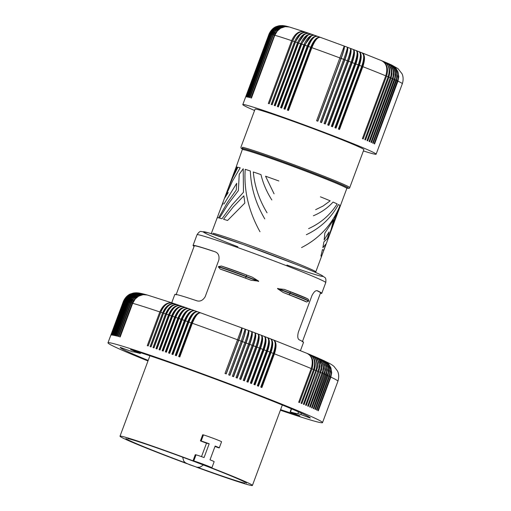 <?xml version="1.0" encoding="UTF-8"?>
<svg xmlns="http://www.w3.org/2000/svg" width="511" height="511" viewBox="0 0 511 511"><rect width="100%" height="100%" fill="white"/><g stroke="black" fill="none" stroke-linecap="round" stroke-linejoin="round"><path stroke-width="0.77" d="M283.139 292.439L277.55 288.683L289.973 293.416A1.469 0.332 110.9 0 1 289.13 294.726A24.688 0.837 20.4 0 1 306.638 302.02A68.672 2.338 -159.6 0 0 283.139 292.439L289.13 294.726M195.291 454.681L193.011 460.807L193.758 460.967L196.032 454.841L195.291 454.681M259.99 231.751C248.704 211.407 243.773 190.597 245.203 169.333A55.59 1.891 20.4 0 1 250.339 170.993C250.927 187.518 255.736 203.487 264.775 218.893M251.291 280.309A68.672 2.338 -159.6 0 0 220.241 269.105A24.688 0.837 20.4 0 1 245.299 278.022L251.291 280.309L258.687 281.146L252.428 277.243L246.436 274.963A24.688 0.837 20.4 0 0 221.378 266.039L218.459 266.582A26.163 0.888 20.4 0 1 246.257 276.413L258.687 281.146M223.55 219.238L233.329 206.834L243.843 195.828L244.865 203.033L227.542 220.484A55.59 1.891 20.4 0 0 223.55 219.238M214.997 446.435A70.633 2.402 -159.6 0 1 218.274 447.7L219.015 447.86A9.811 0.332 -159.6 0 0 219.283 447.879L221.563 441.753A9.811 0.332 -159.6 0 0 213.63 438.451A9.811 0.332 -159.6 0 0 203.442 434.931L202.695 434.772L200.421 440.897A70.633 2.402 -159.6 0 1 206.508 443.197L209.191 443.772L204.068 457.556A9.811 0.332 -159.6 0 0 196.032 454.841M209.191 443.772A9.811 0.332 -159.6 0 0 201.162 441.057L200.421 440.897M196.198 467.073A70.633 2.402 -159.6 0 0 250.479 485.316A70.633 2.402 -159.6 0 0 252.408 485.45A70.633 2.402 -159.6 0 0 210.864 467.61L211.611 467.769A9.811 0.332 -159.6 0 0 211.88 467.789A9.811 0.332 -159.6 0 0 203.851 464.448A9.811 0.332 -159.6 0 0 193.758 460.967M211.88 467.789L214.154 461.663A9.811 0.332 -159.6 0 0 210.015 459.823L215.144 446.039A9.811 0.332 -159.6 0 1 219.283 447.879M329.78 234.249L335.082 216.958L337.899 211.222L334.296 222.119M306.325 234.721C320.359 228.104 331.064 218.05 338.448 204.56A55.59 1.891 20.4 0 1 340.019 205.454C332.348 224.348 319.528 238.388 301.547 247.58M246.43 483.151A64.258 2.185 -159.6 0 0 192.903 460.999A64.258 2.185 -159.6 0 0 127.737 438.553M194.11 246.328A68.672 2.338 -159.6 0 1 193.043 245.446A68.672 2.338 -159.6 0 1 194.921 245.574A68.672 2.338 -159.6 0 1 214.952 251.738C218.235 252.951 219.532 255.692 218.849 259.978L205.179 296.731C202.886 300.449 200.069 301.79 196.722 300.749A68.672 2.338 -159.6 0 0 176.691 294.585A68.672 2.338 -159.6 0 0 174.819 294.445M286.933 265.037A63.766 2.165 -159.6 0 0 310.618 270.306A63.766 2.165 -159.6 0 0 216.517 235.316A63.766 2.165 -159.6 0 0 237.896 246.8M193.011 460.807A70.633 2.402 -159.6 0 0 121.931 436.343A70.633 2.402 -159.6 0 0 120.015 436.19A70.633 2.402 -159.6 0 0 187.205 463.758M126.013 438.393A64.258 2.185 -159.6 0 0 185.64 462.947M197.444 467.29A64.258 2.185 -159.6 0 0 244.68 483.106M206.508 443.197L201.506 456.63M269.24 103.765A71.125 2.421 -159.6 0 0 268.313 103.452L291.666 40.656C294.936 33.419 299.28 30.5 304.69 31.893C299.842 30.692 295.812 33.713 292.592 40.969L269.24 103.765M277.55 288.683L284.282 289.379L290.274 291.66A24.688 0.837 20.4 0 1 307.782 298.954M223.939 204.068L236.702 183.308L236.267 189.958L227.306 202.695L218.555 217.897A55.59 1.891 20.4 0 0 217.667 217.763M227.829 189.421L232.428 178.275L237.902 167.238A55.59 1.891 20.4 0 1 240.189 167.825L232.499 181.06L224.623 198.159L228.219 192.564M223.179 202.931L221.525 206.38M211.273 233.648L236.146 167.078A55.59 1.891 20.4 0 1 237.11 167.071L230.091 183.34M320.423 196.818A55.59 1.891 20.4 0 1 330.189 200.836L322.997 206.067L315.638 209.676M277.658 288.376L290.088 293.11A26.163 0.888 20.4 0 1 308.721 300.966L306.638 302.02M295.499 35.738L292.528 41.014L269.195 103.752M242.648 149.289L241.083 148.152L240.936 147.142L255.066 109.162A58.043 1.974 20.4 0 1 256.65 109.271A58.043 1.974 20.4 0 1 316.411 129.883A58.043 1.974 20.4 0 1 363.87 149.627L349.748 187.607C349.735 188.374 348.841 188.54 347.058 188.118L347.058 188.118M243.223 168.719L243.479 192.283L232.224 204.758L221.946 218.765A55.59 1.891 20.4 0 0 219.455 218.101L228.34 203.812L238.369 190.622L239.237 174.296L243.223 168.719M267.042 212.8C259.166 199.737 254.587 186.132 253.296 171.977A55.59 1.891 20.4 0 1 260.974 174.609C263.082 183.449 266.697 191.893 271.82 199.942M213.087 233.259A55.59 1.891 20.4 0 1 270.3 252.996A55.59 1.891 20.4 0 1 315.779 271.909L321.47 256.592A55.59 1.891 20.4 0 0 320.921 256.068L322.479 249.566A55.59 1.891 20.4 0 1 323.738 250.454L325.852 244.086L322.875 247.669L323.878 241.907L327.442 238.548L329.027 231.968L324.153 239.959L324.843 233.125L333.555 219.787L331.281 228.883L327.519 240.33M313.377 215.77C321.042 212.595 327.608 208.028 333.063 202.069A55.59 1.891 20.4 0 1 337.177 203.934C330.189 214.933 320.659 223.166 308.593 228.628M220.241 269.105L218.344 266.889A26.163 0.888 20.4 0 1 246.142 276.719L258.572 281.452M338.55 210.679L340.307 205.703A55.59 1.891 20.4 0 1 340.352 205.831L321.47 256.592M274.088 193.848L265.541 176.206A55.59 1.891 20.4 0 1 278.872 180.99M303.547 342.287A68.672 2.338 -159.6 0 0 299.286 339.821C297.664 338.972 297.345 336.436 298.328 332.22L312.004 295.46C313.99 291.679 315.83 290.127 317.516 290.81A68.672 2.338 -159.6 0 1 321.77 293.314A68.672 2.338 -159.6 0 1 320.384 293.288M316.941 290.676A67.363 2.293 20.4 0 1 320.544 292.86L302.32 341.872M176.04 294.911L194.269 245.9A67.363 2.293 20.4 0 1 212.991 251.144M294.547 41.634C297.792 34.39 301.963 31.407 307.06 32.698C302.55 31.612 298.705 34.703 295.518 41.966L272.165 104.761A71.125 2.421 -159.6 0 0 271.194 104.429L294.547 41.634A71.125 2.421 -159.6 0 0 292.592 40.969M299.944 34.92L295.358 41.972L272.024 104.717M402.336 83.721A71.125 2.421 -159.6 0 0 397.941 81.147L374.589 143.942A71.125 2.421 -159.6 0 0 374.135 143.732L398.037 79.096L398.318 74.689L397.437 71.106L395.201 67.586L391.931 65.172M397.488 80.936A71.125 2.421 -159.6 0 0 396.504 80.476L373.151 143.272A71.125 2.421 -159.6 0 0 372.64 143.042L396.542 78.407L396.855 74.018L395.795 69.911L393.483 66.564L390.589 64.546M395.993 80.246A71.125 2.421 -159.6 0 0 394.875 79.742L371.523 142.537A71.125 2.421 -159.6 0 0 370.948 142.282L394.856 77.653L395.201 73.277L394.211 69.202L392.001 65.9L389.114 63.881M394.3 79.486A71.125 2.421 -159.6 0 0 393.061 78.943L369.709 141.739A71.125 2.421 -159.6 0 0 369.07 141.464L392.985 76.829L393.4 73.092L392.85 69.522L390.717 65.574L387.51 63.179L389.043 63.849M392.422 78.668A71.125 2.421 -159.6 0 0 391.062 78.081L367.709 140.87A71.125 2.421 -159.6 0 0 367.019 140.576L390.934 75.947L391.381 72.223L390.896 68.685L388.89 64.788L385.773 62.425L387.447 63.153M390.372 77.781A71.125 2.421 -159.6 0 0 388.89 77.155L365.537 139.95A71.125 2.421 -159.6 0 0 364.79 139.631L388.143 76.835C390.359 69.202 388.762 64.067 383.359 61.422M386.552 76.171L363.2 138.966A71.125 2.421 -159.6 0 0 362.395 138.634L385.748 75.839C387.99 68.219 386.552 63.14 381.423 60.611C387.038 63.345 388.743 68.531 386.552 76.171A71.125 2.421 -159.6 0 1 388.143 76.835M385.748 75.839A71.125 2.421 -159.6 0 0 362.861 66.686L339.508 129.481A71.125 2.421 -159.6 0 0 338.384 129.04L361.737 66.245C364.247 58.733 364.324 54.262 361.96 52.831C364.579 54.92 364.694 59.487 362.305 66.519L338.965 129.27M361.737 66.245A71.125 2.421 -159.6 0 0 359.399 65.344L336.046 128.14A71.125 2.421 -159.6 0 0 334.897 127.693L358.249 64.897C360.798 57.398 361.092 53.01 359.124 51.732C361.392 53.687 361.315 58.177 358.907 65.204L335.567 127.954M358.249 64.897A71.125 2.421 -159.6 0 0 355.86 63.984L332.508 126.779A71.125 2.421 -159.6 0 0 331.339 126.326L354.691 63.53C357.278 56.044 357.789 51.745 356.224 50.621C358.134 52.435 357.872 56.849 355.432 63.869L332.099 126.619M354.691 63.53A71.125 2.421 -159.6 0 0 352.258 62.604L328.905 125.399A71.125 2.421 -159.6 0 0 327.717 124.946L351.07 62.15C353.701 54.683 354.436 50.461 353.28 49.49C354.819 51.164 354.359 55.507 351.9 62.514L328.56 125.265M351.07 62.15A71.125 2.421 -159.6 0 0 348.604 61.211L325.252 124.007A71.125 2.421 -159.6 0 0 324.051 123.553L347.403 60.758C350.073 53.304 351.038 49.171 350.291 48.36C351.459 49.886 350.802 54.153 348.317 61.154L324.977 123.905M347.403 60.758A71.125 2.421 -159.6 0 0 344.912 59.819L321.56 122.614A71.125 2.421 -159.6 0 0 320.346 122.155L343.699 59.359C346.407 51.924 347.601 47.874 347.276 47.216C348.061 48.602 347.199 52.793 344.689 59.781L321.349 122.531M343.699 59.359A71.125 2.421 -159.6 0 0 341.188 58.42L317.836 121.216A71.125 2.421 -159.6 0 0 316.609 120.756L344.229 46.073C344.638 47.319 343.571 51.432 341.035 58.407L317.695 121.164M339.968 57.96A71.125 2.421 -159.6 0 0 311.857 47.683L288.504 110.478A71.125 2.421 -159.6 0 0 287.361 110.076L310.714 47.28C313.786 39.973 316.986 36.658 320.327 37.335C317.044 37.233 314.016 40.625 311.231 47.517L287.891 110.261M310.714 47.28A71.125 2.421 -159.6 0 0 308.395 46.456L285.042 109.252A71.125 2.421 -159.6 0 0 283.924 108.856L307.283 46.06C310.388 38.766 313.799 35.527 317.51 36.338C313.888 36.109 310.669 39.436 307.858 46.322A11.759 0.402 20.4 0 1 308.357 46.495A11.759 0.402 20.4 0 1 308.376 46.501M305.022 45.268L281.67 108.064A71.125 2.421 -159.6 0 0 280.584 107.68L303.936 44.885C307.079 37.603 310.688 34.435 314.77 35.374C311.346 34.665 308.095 37.961 305.022 45.268A71.125 2.421 -159.6 0 1 307.283 46.06M301.745 44.118L278.386 106.914A71.125 2.421 -159.6 0 0 277.339 106.55L300.692 43.754C303.873 36.485 307.673 33.381 312.106 34.441C308.312 33.598 304.856 36.824 301.745 44.118A71.125 2.421 -159.6 0 1 303.936 44.885M298.571 43.02L275.218 105.815A71.125 2.421 -159.6 0 0 274.209 105.464L297.562 42.669C300.768 35.412 304.76 32.372 309.538 33.554C305.38 32.583 301.72 35.738 298.571 43.02A71.125 2.421 -159.6 0 1 300.692 43.754M291.666 40.656A71.125 2.421 -159.6 0 0 274.797 35.278L251.444 98.074A71.125 2.421 -159.6 0 0 250.958 97.94L275.103 33.394L277.812 29.887L280.897 27.773L285.004 26.604L289.232 26.955M274.311 35.144A71.125 2.421 -159.6 0 0 273.366 34.882L250.013 97.678A71.125 2.421 -159.6 0 0 249.585 97.563L273.736 33.017L276.47 29.523L279.594 27.415L283.765 26.265L287.891 26.585M272.944 34.767A71.125 2.421 -159.6 0 0 272.133 34.563L248.78 97.358A71.125 2.421 -159.6 0 0 248.416 97.269L272.567 32.723L275.327 29.229L278.482 27.134L282.704 25.991L286.633 26.265M271.769 34.473A71.125 2.421 -159.6 0 0 271.098 34.314L247.746 97.109A71.125 2.421 -159.6 0 0 247.592 97.077A71.125 2.421 -159.6 0 0 247.452 97.045L271.603 32.506L273.909 29.453L277.556 26.923L281.197 25.857L285.413 25.991M363.385 150.937A71.125 2.421 -159.6 0 0 374.186 154.047A71.125 2.421 -159.6 0 0 376.128 154.188A71.125 2.421 -159.6 0 0 317.944 129.979A71.125 2.421 -159.6 0 0 244.75 104.736A71.125 2.421 -159.6 0 0 242.814 104.583A71.125 2.421 -159.6 0 0 254.58 110.472M271.098 34.314L273.321 30.449L276.662 27.562L280.724 25.991L285.489 26.01M272.133 34.563L274.343 30.686L278.188 27.479L282.257 26.106L286.697 26.285M273.366 34.882L275.563 31.005L279.357 27.786L283.356 26.387L287.942 26.604M270.804 34.25A71.125 2.421 -159.6 0 0 270.268 34.148L272.504 30.283L275.876 27.402L279.977 25.844L284.218 25.767M270.268 34.148L246.915 96.943A71.125 2.421 -159.6 0 0 246.685 96.905L270.543 32.934L273.155 29.312L276.259 27.064L279.862 25.825L284.116 25.754M282.379 25.569L278.712 25.895L274.611 27.645L271.737 30.187L269.489 34.045A71.125 2.421 -159.6 0 0 269.227 34.052L245.874 96.847A71.125 2.421 -159.6 0 0 245.785 96.86L269.642 32.889L273.225 28.412L275.959 26.738L278.77 25.818M269.227 34.052L271.079 30.686L273.308 28.405L276.023 26.725L279.683 25.665M269.489 34.045L246.13 96.841A71.125 2.421 -159.6 0 1 246.289 96.854L270.147 32.883L272.312 29.715L275.282 27.319L278.802 25.901L282.609 25.582M393.061 78.943L393.981 73.961L393.317 69.726L390.985 65.695L387.555 63.198M394.875 79.742L395.77 74.753L395.054 70.492L392.627 66.411L389.158 63.901M396.504 80.476L397.373 76.107L396.606 71.195L394.096 67.075L390.634 64.565M391.062 78.081L391.988 73.731L391.407 68.902L389.184 64.916L385.824 62.451M352.258 62.604C354.819 55.105 355.158 50.736 353.28 49.49M354.672 63.575A11.759 0.402 20.4 0 1 354.909 63.664A11.759 0.402 20.4 0 1 355.432 63.869M355.86 63.984C358.383 56.472 358.505 52.013 356.224 50.621M359.399 65.344C361.877 57.813 361.788 53.278 359.124 51.732M358.23 64.942A11.759 0.402 20.4 0 1 358.396 65.006A11.759 0.402 20.4 0 1 358.907 65.204M351.057 62.195A11.759 0.402 20.4 0 1 351.37 62.31A11.759 0.402 20.4 0 1 351.9 62.514M348.604 61.211C351.204 53.732 351.766 49.446 350.291 48.36M347.384 60.803A11.759 0.402 20.4 0 1 347.774 60.95A11.759 0.402 20.4 0 1 348.317 61.154M341.188 58.42C343.865 50.966 344.88 46.852 344.229 46.073M339.949 58.005A11.759 0.402 20.4 0 1 340.486 58.203A11.759 0.402 20.4 0 1 341.035 58.407M311.365 35.955L304.575 45.166L281.242 107.91M304.575 45.166A11.759 0.402 20.4 0 1 305.003 45.313M308.395 46.456C311.435 39.136 314.476 35.764 317.51 36.338M307.858 46.322L284.525 109.067M307.711 35.348L301.394 44.055A11.759 0.402 20.4 0 1 301.726 44.17M301.394 44.055L278.061 106.799M303.93 34.952L298.315 42.988L274.982 105.732M311.857 47.683C314.859 40.356 317.682 36.901 320.327 37.335M311.231 47.517A11.759 0.402 20.4 0 1 311.736 47.695A11.759 0.402 20.4 0 1 311.838 47.734M344.912 59.819C347.55 52.352 348.336 48.149 347.276 47.216M343.679 59.404A11.759 0.402 20.4 0 1 344.146 59.576A11.759 0.402 20.4 0 1 344.689 59.781M362.861 66.686C365.308 59.142 365.007 54.524 361.96 52.831M361.718 66.296A11.759 0.402 20.4 0 1 361.807 66.328A11.759 0.402 20.4 0 1 362.305 66.519M388.89 77.155L389.867 72.198L389.337 68.02L387.229 64.086L383.959 61.652M397.941 81.147L398.797 76.771L397.986 71.834L395.808 68.129L391.982 65.191M274.797 35.278L277.384 30.916L280.711 28.162L285.215 26.661L289.283 26.968M307.89 353.746A101.37 3.449 20.4 0 1 309.027 354.219C314.303 356.812 315.83 361.922 313.607 369.549L301.075 403.243A114.451 3.89 20.4 0 1 301.848 403.569L314.38 369.875A114.451 3.89 20.4 0 1 315.9 370.513C318.11 362.88 316.488 357.732 311.039 355.068M257.978 386.016L270.491 352.366A12.718 5.155 -68.7 0 0 270.447 338.793C272.593 340.141 272.401 344.567 269.872 352.073L257.34 385.767A114.451 3.89 20.4 0 1 258.477 386.207L271.009 352.513A114.451 3.89 20.4 0 1 273.289 353.395C275.793 345.883 275.857 341.405 273.468 339.962C276.54 341.667 276.853 346.292 274.407 353.836A114.451 3.89 20.4 0 1 311.218 368.552C313.46 360.932 312.029 355.86 306.919 353.344C312.515 356.065 314.214 361.245 312.023 368.885A114.451 3.89 20.4 0 1 313.607 369.549M254.567 384.7L267.087 351.051A12.718 4.746 -68.8 0 0 267.387 337.611C269.993 339.132 270.051 343.66 267.56 351.185A114.451 3.89 20.4 0 1 269.872 352.073M270.447 338.793C273.289 340.409 273.474 344.982 271.009 352.513M274.407 353.836L261.881 387.53A114.451 3.89 20.4 0 0 260.757 387.089L273.289 353.395M261.338 387.319L273.851 353.669A12.718 5.551 -68.7 0 0 273.468 339.962A12.718 4.969 111.2 0 1 273.353 353.478A11.772 0.402 -159.6 0 1 273.851 353.669M270.491 352.366A11.772 0.402 -159.6 0 0 269.987 352.168M267.719 337.739A101.37 3.449 20.4 0 0 267.387 337.611C269.291 338.863 268.965 343.239 266.41 350.738L253.878 384.432A114.451 3.89 20.4 0 1 255.034 384.879L267.56 351.185M251.118 383.371L263.631 349.722A12.718 4.337 -68.9 0 0 264.289 336.417C266.653 337.848 266.582 342.325 264.072 349.837A114.451 3.89 20.4 0 1 266.41 350.738M233.355 376.613L245.868 342.964A12.718 2.229 -69.3 0 0 248.352 330.362C249.483 331.32 248.736 335.535 246.104 343.002A114.451 3.89 20.4 0 1 248.544 343.922C251.22 336.474 252.236 332.354 251.584 331.582C252.971 332.635 252.357 336.902 249.751 344.376A114.451 3.89 20.4 0 1 252.172 345.295C254.829 337.835 255.704 333.67 254.804 332.795C256.433 333.945 255.96 338.263 253.373 345.755A114.451 3.89 20.4 0 1 255.781 346.669C258.413 339.202 259.147 334.98 257.991 334.009C259.869 335.254 259.531 339.623 256.976 347.122A114.451 3.89 20.4 0 1 259.358 348.036C261.964 340.556 262.565 336.283 261.159 335.216C263.28 336.557 263.076 340.978 260.54 348.483A114.451 3.89 20.4 0 1 262.903 349.39C265.484 341.904 265.944 337.579 264.289 336.417A101.37 3.449 20.4 0 1 264.589 336.532M249.751 344.376L237.219 378.076A114.451 3.89 20.4 0 0 236.012 377.616L248.544 343.922M236.957 377.974L249.477 344.325A12.718 2.657 -69.2 0 0 251.584 331.582M253.373 345.755L240.841 379.449A114.451 3.89 20.4 0 0 239.646 378.99L252.172 345.295M240.547 379.334L253.06 345.685A12.718 3.085 -69.1 0 0 254.804 332.795A101.37 3.449 20.4 0 1 255.008 332.878M256.976 347.122L244.443 380.816A114.451 3.89 20.4 0 0 243.249 380.363L255.781 346.669M244.098 380.689L256.618 347.033A12.718 3.507 -69 0 0 257.991 334.009A101.37 3.449 20.4 0 1 258.227 334.098M260.54 348.483L248.007 382.177A114.451 3.89 20.4 0 0 246.832 381.73L259.358 348.036M247.624 382.03L260.144 348.381A12.718 3.928 -69 0 0 261.159 335.216A101.37 3.449 20.4 0 1 261.421 335.318M264.072 349.837L251.54 383.531A114.451 3.89 20.4 0 0 250.371 383.084L262.903 349.39M262.89 349.435A11.772 0.402 20.4 0 1 263.114 349.518A11.772 0.402 20.4 0 1 263.631 349.722M259.345 348.074A11.772 0.402 20.4 0 1 259.614 348.183A11.772 0.402 20.4 0 1 260.144 348.381M255.768 346.714A11.772 0.402 20.4 0 1 256.081 346.835A11.772 0.402 20.4 0 1 256.618 347.033M252.159 345.34A11.772 0.402 20.4 0 1 252.523 345.481A11.772 0.402 20.4 0 1 253.06 345.685M249.477 344.325A11.772 0.402 -159.6 0 0 248.934 344.12A11.772 0.402 -159.6 0 0 248.55 343.973M248.352 330.362C248.748 331.039 247.592 335.101 244.89 342.542L232.358 376.237A114.451 3.89 20.4 0 1 233.572 376.696L246.104 343.002M229.733 375.253L242.246 341.597A12.718 1.795 -69.3 0 0 245.108 329.135C245.983 329.997 245.095 334.162 242.438 341.623A114.451 3.89 20.4 0 1 244.89 342.542M241.888 327.921L245.127 329.135L241.218 341.163L228.685 374.857A114.451 3.89 20.4 0 1 229.905 375.317L242.438 341.623M241.198 341.207A11.772 0.402 20.4 0 1 241.697 341.393A11.772 0.402 20.4 0 1 242.246 341.597M245.868 342.964A11.772 0.402 -159.6 0 0 245.325 342.753A11.772 0.402 -159.6 0 0 244.916 342.6M266.57 350.853A11.772 0.402 20.4 0 1 267.087 351.051M324.836 361.124L327.692 363.123L329.831 365.972L331.154 370.028L331.173 373.79L330.4 376.894L317.874 410.589A114.451 3.89 20.4 0 1 318.315 410.799L330.847 377.099A114.451 3.89 20.4 0 1 337.912 381.257L322.53 422.61A114.451 3.89 20.4 0 1 280.392 410.212M323.501 360.498L326.388 362.516L328.477 365.339L329.761 369.383L329.761 373.139L328.982 376.237L316.456 409.931A114.451 3.89 20.4 0 1 316.935 410.154L329.467 376.454A114.451 3.89 20.4 0 1 330.4 376.894M322.077 359.846L324.97 361.865L327.014 364.675L328.158 368.08L328.234 372.436L314.917 409.228A114.451 3.89 20.4 0 1 315.44 409.464L327.973 375.77A114.451 3.89 20.4 0 1 328.982 376.237M320.557 359.163L323.45 361.181L325.437 363.966L326.542 367.358L326.586 371.701L313.269 408.487A114.451 3.89 20.4 0 1 313.831 408.736L326.357 375.042A114.451 3.89 20.4 0 1 327.449 375.534M318.947 358.447L321.821 360.459L323.757 363.219L324.817 366.591L324.83 370.922L311.506 407.708A114.451 3.89 20.4 0 1 312.106 407.97L324.632 374.276A114.451 3.89 20.4 0 1 325.801 374.793M318.883 358.422L317.229 357.694L320.454 360.102L322.588 364.049L323.137 367.62L322.856 370.731L309.634 406.89A114.451 3.89 20.4 0 1 309.953 407.024A114.451 3.89 20.4 0 1 310.266 407.165L322.799 373.471A114.451 3.89 20.4 0 1 324.038 374.014M147.986 360.97A114.451 3.89 20.4 0 1 123.413 350.75A114.451 3.89 20.4 0 1 107.981 342.824A114.451 3.89 20.4 0 1 187.135 368.265A114.451 3.89 20.4 0 1 307.105 414.683A114.451 3.89 20.4 0 1 322.53 422.61M148.19 360.415A101.37 3.449 20.4 0 1 120.245 347.378L132.611 351.855A88.288 3.002 20.4 0 1 140.097 353.465L130.592 349.607A101.37 3.449 20.4 0 1 238.056 387.619A101.37 3.449 20.4 0 1 310.266 418.055L300.902 414.587L301.426 413.175M280.596 409.656A101.37 3.449 20.4 0 0 299.919 415.833L290.414 411.975A88.288 3.002 -159.6 0 0 297.9 413.584L300.902 414.587M133.678 293.007L130.458 293.997L127.737 295.671L125.138 298.475L123.662 301.318A114.451 3.89 20.4 0 1 123.879 301.305L125.732 297.939L128.478 295.269L131.883 293.506L135.837 292.803M140.959 293.397L136.737 293.263L133.096 294.33L129.915 296.418L127.463 299.35L113.812 335.35A114.451 3.89 20.4 0 1 114.106 335.414L126.639 301.72A114.451 3.89 20.4 0 1 127.271 301.86L129.507 297.996L133.435 294.809L137.619 293.461L142.064 293.64M141.023 293.41L136.258 293.397L132.202 294.962L128.861 297.849L126.639 301.72M147.117 294.962L143.489 294.566L139.912 295.301L136.667 297.089L133.652 300.308L132.196 303.151L119.663 336.851A114.451 3.89 20.4 0 1 120.162 336.985L132.694 303.291A114.451 3.89 20.4 0 1 159.809 311.94C163.086 304.703 167.436 301.784 172.871 303.189C167.998 301.975 163.954 304.997 160.735 312.253A114.451 3.89 20.4 0 1 162.626 312.898C165.883 305.655 170.137 302.697 175.375 304.039C170.712 302.895 166.778 305.955 163.577 313.217A114.451 3.89 20.4 0 1 165.526 313.882C168.764 306.632 172.91 303.643 177.956 304.92L177.624 304.792M145.788 294.598L141.164 294.374L137.197 295.78L133.428 299.012L131.244 302.889A114.451 3.89 20.4 0 1 132.196 303.151M145.737 294.579L141.56 294.24L137.976 295.147L134.783 297.095L132.247 299.912L130.784 302.761L118.258 336.455A114.451 3.89 20.4 0 1 118.712 336.583L131.244 302.889M144.492 294.247L139.918 294.036L135.907 295.428L132.515 298.169L129.909 302.525A114.451 3.89 20.4 0 1 130.784 302.761M144.441 294.234L140.34 293.914L136.724 294.815L133.505 296.757L130.957 299.567L129.494 302.416L116.962 336.11A114.451 3.89 20.4 0 1 117.377 336.219L129.909 302.525M143.272 293.934L138.794 293.748L134.738 295.128L130.905 298.335L128.695 302.212A114.451 3.89 20.4 0 1 129.494 302.416M143.221 293.921L139.235 293.633L135.594 294.521L132.355 296.463L129.788 299.274L128.325 302.116L115.793 335.81A114.451 3.89 20.4 0 1 116.163 335.906L128.695 302.212M142.122 293.653L137.778 293.499L133.684 294.866L130.235 297.594L127.603 301.944A114.451 3.89 20.4 0 1 128.325 302.116M127.271 301.86L114.739 335.561A114.451 3.89 20.4 0 1 115.077 335.638L127.603 301.944M139.95 293.199L135.472 293.237L131.384 294.796L128.025 297.677L125.789 301.547A114.451 3.89 20.4 0 1 126.345 301.656M139.88 293.186L135.971 293.11L132.317 294.17L129.117 296.265L126.664 299.19L113.008 335.19A114.451 3.89 20.4 0 1 113.263 335.242L125.789 301.547M138.851 293.014L134.802 293.116L130.682 294.675L127.309 297.549L125.074 301.42A114.451 3.89 20.4 0 1 125.54 301.496M138.762 293.001L135.326 293.001L131.653 294.061L128.446 296.15L125.981 299.082L112.331 335.082A114.451 3.89 20.4 0 1 112.541 335.114L125.074 301.42M137.631 292.873L133.626 293.18L129.564 294.936L126.715 297.472L124.473 301.337A114.451 3.89 20.4 0 1 124.856 301.388M137.497 292.86L134.157 293.039L130.535 294.279L127.424 296.521L125.431 299.018L111.775 335.018A114.451 3.89 20.4 0 1 111.941 335.031L124.473 301.337M136.079 292.803L131.959 293.506L128.58 295.269L125.853 297.939L124.007 301.305A114.451 3.89 20.4 0 1 124.307 301.324M123.879 301.305L111.347 334.999A114.451 3.89 20.4 0 1 111.475 334.999L124.007 301.305M133.045 293.129L128.178 295.294L124.377 299.587L111.047 335.031A114.451 3.89 20.4 0 1 111.13 335.018L123.662 301.318M147.168 294.981L143.099 294.668L138.596 296.176L135.274 298.929L132.694 303.291M150.943 346.88L163.456 313.237A12.718 8.604 -71.4 0 1 168.272 306M163.577 313.217L151.052 346.912A114.451 3.89 20.4 0 0 150.1 346.592L162.626 312.898M153.811 347.857L166.324 314.214A12.718 8.272 -71.3 0 1 171.837 306.345M177.956 304.92C173.504 303.847 169.684 306.951 166.503 314.22L153.977 347.914A114.451 3.89 20.4 0 0 152.993 347.576L165.526 313.882M177.656 304.805L180.6 305.827C175.752 304.62 171.722 307.648 168.502 314.904L155.97 348.598A114.451 3.89 20.4 0 1 156.973 348.943L169.505 315.249A114.451 3.89 20.4 0 1 171.549 315.958C174.749 308.689 178.671 305.629 183.315 306.766L183.034 306.651M156.749 348.866L169.262 315.223A12.718 7.94 -71.2 0 1 175.324 306.881M180.6 305.827C176.365 304.831 172.661 307.973 169.505 315.249M159.764 349.907L172.277 316.264A12.718 7.588 -71.1 0 1 178.761 307.545M183.315 306.766C179.291 305.846 175.714 309.027 172.577 316.309L160.045 350.003A114.451 3.89 20.4 0 0 159.023 349.652L171.549 315.958M183.059 306.664L186.087 307.724C181.654 306.664 177.847 309.768 174.673 317.037L162.14 350.731A114.451 3.89 20.4 0 1 163.188 351.095L175.72 317.401A114.451 3.89 20.4 0 1 177.86 318.149C181.015 310.873 184.701 307.724 188.917 308.714L191.568 309.634M162.849 350.98L175.362 317.337A12.718 7.237 -70.9 0 1 182.172 308.312M186.087 307.724C182.293 306.887 178.837 310.113 175.72 317.401M165.998 352.079L178.511 318.43A12.718 6.873 -70.9 0 1 185.57 309.149M188.917 308.714C185.352 307.954 182.018 311.225 178.927 318.525L166.394 352.22A114.451 3.89 20.4 0 0 165.328 351.843L177.86 318.149M191.804 309.723C187.805 308.816 184.241 312.004 181.105 319.286L168.573 352.98A114.451 3.89 20.4 0 1 169.665 353.363L182.197 319.669A114.451 3.89 20.4 0 1 184.414 320.448C187.524 313.16 190.967 309.928 194.742 310.765L191.804 309.723C188.47 309.046 185.263 312.362 182.197 319.669M169.211 353.203L181.724 319.56A12.718 6.496 -70.8 0 1 188.955 310.043M172.482 354.359L184.995 320.71A12.718 6.119 -70.7 0 1 192.34 310.995M194.742 310.765C191.644 310.164 188.572 313.524 185.525 320.844L172.993 354.538A114.451 3.89 20.4 0 0 171.881 354.149L184.414 320.448M175.803 355.535L188.323 321.885A12.718 5.73 -70.6 0 1 197.731 311.819C194.18 311.065 190.865 314.342 187.773 321.643L175.241 355.337A114.451 3.89 20.4 0 1 176.372 355.733L188.904 322.039A114.451 3.89 20.4 0 1 191.191 322.85C194.257 315.543 197.444 312.227 200.759 312.898C198.14 312.47 195.33 315.926 192.334 323.259A114.451 3.89 20.4 0 1 237.532 339.783L241.844 327.915C242.47 328.682 241.435 332.789 238.758 340.243A114.451 3.89 20.4 0 1 241.218 341.163M197.731 311.819C194.87 311.308 191.925 314.719 188.904 322.039M179.182 356.735L191.695 323.086A12.718 5.34 -70.5 0 1 200.759 312.898A12.718 4.752 109.6 0 0 192.206 323.265A11.772 0.402 -159.6 0 0 191.695 323.086M192.334 323.259L179.802 356.953A114.451 3.89 20.4 0 0 178.658 356.55L191.191 322.85M188.821 322.064A11.772 0.402 -159.6 0 0 188.323 321.885M184.995 320.71A11.772 0.402 20.4 0 1 185.487 320.882M181.724 319.56A11.772 0.402 20.4 0 1 182.108 319.694M178.511 318.43A11.772 0.402 20.4 0 1 178.863 318.557M175.362 317.337A11.772 0.402 20.4 0 1 175.682 317.446M159.809 311.94L147.277 345.634A114.451 3.89 20.4 0 1 148.203 345.947L160.735 312.253M148.158 345.934L160.671 312.298A12.718 8.917 -71.5 0 1 164.536 305.993M238.758 340.243L226.226 373.937A114.451 3.89 20.4 0 0 225 373.477L237.532 339.783M226.092 373.886L238.605 340.237A12.718 1.361 -69.4 0 0 241.844 327.915M237.519 339.828A11.772 0.402 20.4 0 1 238.062 340.026A11.772 0.402 20.4 0 1 238.605 340.237M324.887 361.143L328.707 364.081L330.885 367.786L331.703 372.723L330.847 377.099M312.023 368.885L299.491 402.579A114.451 3.89 20.4 0 0 298.686 402.246L311.218 368.552M309.027 354.219C314.776 357.01 316.558 362.222 314.38 369.875M311.653 355.305L314.578 357.342L316.45 360.07L317.459 363.423L317.446 367.741L304.109 404.52A114.451 3.89 20.4 0 0 303.368 404.207L315.9 370.513M313.575 356.122L316.328 358.083L318.078 360.766L318.992 364.075L318.909 368.361L305.565 405.14A114.451 3.89 20.4 0 1 306.268 405.44L318.8 371.746A114.451 3.89 20.4 0 1 320.18 372.334L321.138 368.003L320.94 364.362L318.947 359.725L315.459 356.927L317.184 357.674M313.62 356.141L316.967 358.601L319.164 362.574L319.752 366.777L318.8 371.746M315.504 356.946L318.513 359.022L320.499 361.801L321.598 365.193L321.643 369.53L308.318 406.322A114.451 3.89 20.4 0 0 307.648 406.034L320.18 372.334M317.293 357.726L320.723 360.217L323.054 364.254L323.719 368.488L322.799 373.471M318.992 358.467L322.447 360.977L324.843 365.039L325.526 369.913L324.632 374.276M320.601 359.182L324.07 361.699L326.523 365.78L327.251 370.047L326.357 375.042M322.122 359.865L325.59 362.382L328.088 366.489L328.854 370.769L327.973 375.77M323.546 360.523L326.995 363.027L329.544 367.16L330.336 371.452L329.467 376.454M244.073 149.934A56.408 1.916 20.4 0 1 243.67 148.739A56.408 1.916 20.4 0 1 303.457 169.416A56.408 1.916 20.4 0 1 347.71 188.035M203.442 434.931L201.162 441.057M349.741 187.537A58.043 1.974 20.4 0 0 301.401 167.531A58.043 1.974 20.4 0 0 242.527 147.257A0.984 0.952 102.1 0 0 243.076 148.516A57.06 1.942 20.4 0 1 299.235 167.806A57.06 1.942 20.4 0 1 348.298 187.92M242.642 149.276A57.06 1.942 20.4 0 1 243.076 148.516M198.907 234.856A68.672 2.338 -159.6 0 0 197.029 234.721C198.76 232.192 200.12 231.113 201.104 231.489L208.507 232.824L243.415 244.565L296.591 264.583C309.11 269.559 317.459 273.123 321.643 275.282L324.702 277.396C325.782 277.856 326.133 279.587 325.756 282.596A68.672 2.338 -159.6 0 0 269.578 259.23A68.672 2.338 -159.6 0 0 198.907 234.856M290.28 291.666A1.469 0.332 110.9 0 1 290.088 293.11L289.973 293.416A26.163 0.888 20.4 0 1 308.606 301.273L308.382 299.369L307.571 298.788L284.116 289.315M246.142 276.719A1.469 0.332 110.9 0 1 245.299 278.022M221.212 265.988L246.449 274.963A1.469 0.332 110.9 0 1 246.257 276.413M297.562 42.669A71.125 2.421 -159.6 0 0 295.518 41.966M270.044 34.109A71.125 2.421 -159.6 0 0 269.642 34.058M138.794 352.826L139.024 352.207M297.9 413.584L298.539 411.879M290.414 411.975L291.57 408.87M107.981 342.824L123.362 301.471A114.451 3.89 20.4 0 1 123.579 301.337M166.503 314.22A114.451 3.89 20.4 0 1 168.502 314.904M172.577 316.309A114.451 3.89 20.4 0 1 174.673 317.037M178.927 318.525A114.451 3.89 20.4 0 1 181.105 319.286M185.525 320.844A114.451 3.89 20.4 0 1 187.773 321.643M316.641 370.826A114.451 3.89 20.4 0 1 318.091 371.44M320.851 372.628A114.451 3.89 20.4 0 1 322.166 373.196M203.442 464.997L199.98 467.201L197.099 467.29L189.504 464.697L185.346 462.742A6.541 6.49 -53.8 0 0 186.93 463.598L196.077 466.952L186.93 463.598M244.13 149.787A55.59 1.891 20.4 0 1 301.343 169.524A55.59 1.891 20.4 0 1 346.822 188.438L347.333 187.991M244.079 149.927L242.521 149.008L236.146 167.078M171.702 302.831L174.813 294.457M193.043 245.446L197.029 234.721M282.321 405.019L252.408 485.45M246.449 274.963L252.619 277.313M315.779 271.909L315.677 272.478M304.345 31.765L306.715 32.57M391.892 65.146L398.031 68.666L401.985 73.712C402.246 74.108 404.144 78.074 402.329 83.734L376.128 154.188M285.63 26.035L286.76 26.297M286.818 26.31L288 26.617M288.044 26.629L289.322 26.981M284.391 25.799L285.566 26.023M279.856 25.646L282.589 25.576M389.088 63.869L390.513 64.507M390.551 64.533L391.848 65.127M381.915 60.803L383.863 61.614M353.401 49.529L356.333 50.646M356.371 50.666L359.252 51.771M359.297 51.79L362.114 52.882M350.386 48.385L353.363 49.516M344.28 46.086L347.301 47.223M311.876 34.346L314.521 35.278M314.565 35.291L317.293 36.249M317.337 36.268L320.135 37.258M309.264 33.445L311.831 34.333M306.753 32.583L309.225 33.432M344.242 46.067L320.18 37.277M347.346 47.236L350.348 48.373M381.877 60.783L362.158 52.895M383.902 61.633L385.722 62.406M242.808 104.602L269.003 34.148C271.839 27.939 275.985 26.7 276.285 26.585L278.91 25.793M282.807 25.595L284.288 25.78M289.373 26.994L304.3 31.752M270.594 338.838L267.553 337.669M273.628 340.013L270.632 338.85M267.515 337.65L264.442 336.468M248.429 330.381L251.636 331.588M251.68 331.607L254.868 332.814M254.906 332.827L258.074 334.034M261.249 335.248L258.112 334.047M264.398 336.449L261.293 335.261M245.165 329.154L248.391 330.362M307.367 353.51L273.666 340.032M140.378 353.516L140.672 352.737M290.133 411.917L291.308 408.762M133.831 292.975L136.041 292.803M142.199 293.672L141.17 293.442M147.206 294.994L145.884 294.623M145.839 294.611L144.6 294.272M144.549 294.259L143.393 293.966M143.342 293.953L142.25 293.684M140.11 293.225L141.106 293.429M139.03 293.039L140.04 293.212M137.829 292.886L138.941 293.027M136.284 292.803L137.702 292.873M123.362 301.471C125.993 295.575 129.915 294.183 130.484 293.953L133.179 293.097M172.475 303.042L147.257 295.007M172.52 303.055L175.011 303.898M175.056 303.917L177.611 304.786M180.326 305.719L183.015 306.651M188.661 308.612L185.851 307.635M197.527 311.736L194.563 310.688M200.574 312.821L197.565 311.748M241.85 327.909L200.612 312.834M337.912 381.257C339.77 375.074 337.714 371.465 337.432 370.916L334.06 366.489C331.166 363.966 328.675 363.085 324.792 361.105M307.411 353.523L309.506 354.398M309.545 354.417L311.557 355.266M311.595 355.279L313.524 356.097M313.562 356.116L315.402 356.902M320.486 359.131L318.928 358.441M322 359.814L320.531 359.15M323.418 360.459L322.045 359.833M324.747 361.079L323.463 360.485M340.352 205.831L346.822 188.438M120.002 436.209L149.915 355.777M325.756 282.596L321.77 293.314M300.442 350.661L303.547 342.325M185.346 462.742L183.73 461.05L182.651 457.179"/></g></svg>
